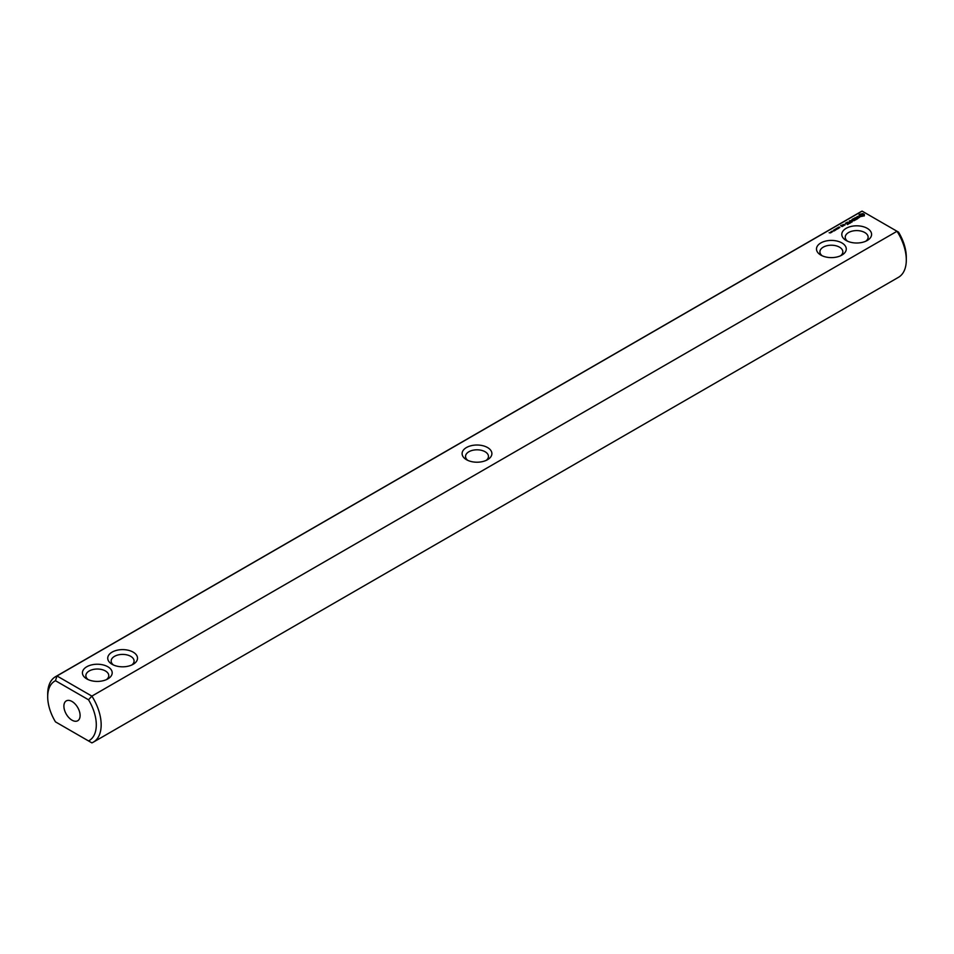 <?xml version="1.0" encoding="UTF-8"?>
<svg xmlns="http://www.w3.org/2000/svg" width="954" height="954" viewBox="0 0 954 954"><rect width="100%" height="100%" fill="white"/><g stroke="black" fill="none" stroke-linecap="round" stroke-linejoin="round"><path stroke-width="1.43" d="M56.978 722.727L55.475 721.868A34.368 19.843 60 0 1 47.7 696.79A34.368 19.843 60 0 1 55.475 680.715L88.519 699.783A34.368 19.843 60 0 1 88.519 740.936L55.475 721.868M47.7 696.79L47.7 693.987A37.802 21.823 60 0 1 55.535 676.684A37.802 21.823 60 0 1 56.978 675.969L862.118 211.12L897.022 231.273L91.882 696.11A37.802 21.823 60 0 1 93.325 742.164L898.465 277.316A37.802 21.823 -120 0 0 906.3 260.013A37.802 21.823 -120 0 0 897.022 231.273L898.525 232.132A34.368 19.843 -120 0 1 906.3 257.21L906.3 260.013M93.325 742.164A37.802 21.823 60 0 1 91.882 742.88L88.519 740.936M862.118 211.12A37.802 21.823 -120 0 0 860.675 211.836L55.535 676.684M55.475 680.715L56.978 675.969L91.882 696.11L88.519 699.783M107.838 666.751A14.894 8.598 -0 0 0 86.778 666.751A14.894 8.598 -0 0 0 86.778 678.902A14.894 8.598 -0 0 0 107.838 678.902A14.894 8.598 -0 0 0 107.838 666.751M133.155 652.131A14.894 8.598 -0 0 0 112.095 652.131A14.894 8.598 -0 0 0 112.095 664.294A14.894 8.598 -0 0 0 133.155 664.294A14.894 8.598 -0 0 0 133.155 652.131M487.53 459.697L487.53 459.697A14.894 8.598 0 0 0 487.53 447.533A14.894 8.598 0 0 0 466.47 447.533A14.894 8.598 -0 0 0 466.47 459.697A14.894 8.598 -0 0 0 487.53 459.697M829.157 232.764L830.672 232.871L829.157 232.764M830.624 232.394L831.554 232.359L830.612 232.323M831.805 232.144L831.017 231.679L831.816 232.037M832.699 231.631L831.9 231.166L832.711 231.524M834.058 230.975L833.402 230.176L834.917 230.474L834.058 230.975M834.953 230.451L834.595 229.485L835.609 230.069L834.953 230.451M835.322 229.592L835.656 228.948L835.215 229.437L836.431 229.532L835.358 229.473M837.457 229.008L836.443 228.423L837.994 228.566L837.218 227.97L838.232 228.555L836.753 228.459L837.457 229.008M838.28 228.352L838.053 227.481L838.828 228.221M838.793 227.589L839.115 226.945L838.685 227.434L839.902 227.529L838.816 227.469M842.919 226.122L840.987 225.693L841.583 225.204L840.617 225.633L841.953 226.539L842.919 226.122M844.004 225.49L842.764 224.774L842.883 225.824L844.004 225.49M843.229 224.643L845.196 224.798L843.229 224.512M847.569 224.572L848.798 223.713L846.818 222.58L845.351 223.284L846.699 222.795L847.438 223.224L846.58 223.856L848.428 223.785L847.569 224.572M849.573 223.415L847.355 222.127L849.573 223.26M850.217 223.045L851.445 222.187L849.215 221.054L850.086 221.698L849.215 222.33L851.075 222.258L850.217 223.045M851.707 220.601L853.949 220.744L851.982 219.599L853.258 220.624L851.35 220.398L851.743 221.495L849.978 220.612L852.196 221.9L851.707 220.601L852.077 221.9M855.881 219.766L853.902 218.49L852.423 219.193L853.77 218.704L854.522 219.134L853.663 219.778L855.511 219.706L854.402 220.481L855.881 219.635M857.682 218.442L854.963 217.739L856.823 218.943L856.203 219.444L857.682 218.728M859.602 217.273L857.062 217.417L857.825 216.379L856.334 217.285L858.874 217.142L858.099 218.18L859.602 217.273M864.336 215.771L864.336 214.435L862.917 213.601L859.16 214.435L859.16 215.771L860.591 216.594L864.336 215.771M820.845 255.1A14.894 8.598 0 0 0 841.905 255.1A14.894 8.598 0 0 0 841.905 242.936A14.894 8.598 0 0 0 820.845 242.936A14.894 8.598 0 0 0 820.845 255.1L820.845 255.1M846.162 240.491A14.894 8.598 0 0 0 867.222 240.491A14.894 8.598 0 0 0 867.222 228.328A14.894 8.598 0 0 0 846.162 228.328A14.894 8.598 0 0 0 846.162 240.491L846.162 240.491M63.894 706.151A11.46 6.618 60 0 1 66.267 700.904A11.46 6.618 60 0 1 77.727 707.522A11.46 6.618 60 0 1 77.727 720.747A11.46 6.618 60 0 1 68.903 717.67A11.46 6.618 60 0 1 63.894 706.151M486.158 460.4A11.46 6.618 0 0 0 488.46 456.417A11.46 6.618 0 0 0 481.388 450.312A11.46 6.618 0 0 0 468.903 451.743A11.46 6.618 -0 0 0 465.54 456.417A11.46 6.618 -0 0 0 467.842 460.4M840.534 255.803A11.46 6.618 0 0 0 842.835 251.832A11.46 6.618 0 0 0 831.375 245.214A11.46 6.618 0 0 0 819.915 251.832A11.46 6.618 0 0 0 822.217 255.803M131.783 664.998A11.46 6.618 -0 0 0 134.085 661.015A11.46 6.618 -0 0 0 130.722 656.34A11.46 6.618 -0 0 0 118.236 654.909A11.46 6.618 -0 0 0 111.165 661.015A11.46 6.618 -0 0 0 113.466 664.998M106.466 679.606A11.46 6.618 -0 0 0 108.768 675.635A11.46 6.618 -0 0 0 105.417 670.96A11.46 6.618 -0 0 0 92.932 669.529A11.46 6.618 -0 0 0 85.86 675.635A11.46 6.618 -0 0 0 88.162 679.606M843.264 225.204L843.253 225.836M864.145 215.974L864.026 215.103M864.145 214.698L862.917 214.078L859.351 214.698M859.471 215.103L859.351 215.974M865.838 241.183A11.46 6.618 0 0 0 868.14 237.212A11.46 6.618 0 0 0 856.692 230.594A11.46 6.618 0 0 0 845.232 237.212A11.46 6.618 0 0 0 847.534 241.183M862.738 216.141L860.758 216.141L860.758 214.531L863.048 214.793L862.273 216.319M842.549 226.05L841.714 226.11L842.549 226.325M844.827 224.727L843.598 224.572L844.827 225.013M863.155 215.103L863.048 215.878"/></g></svg>
